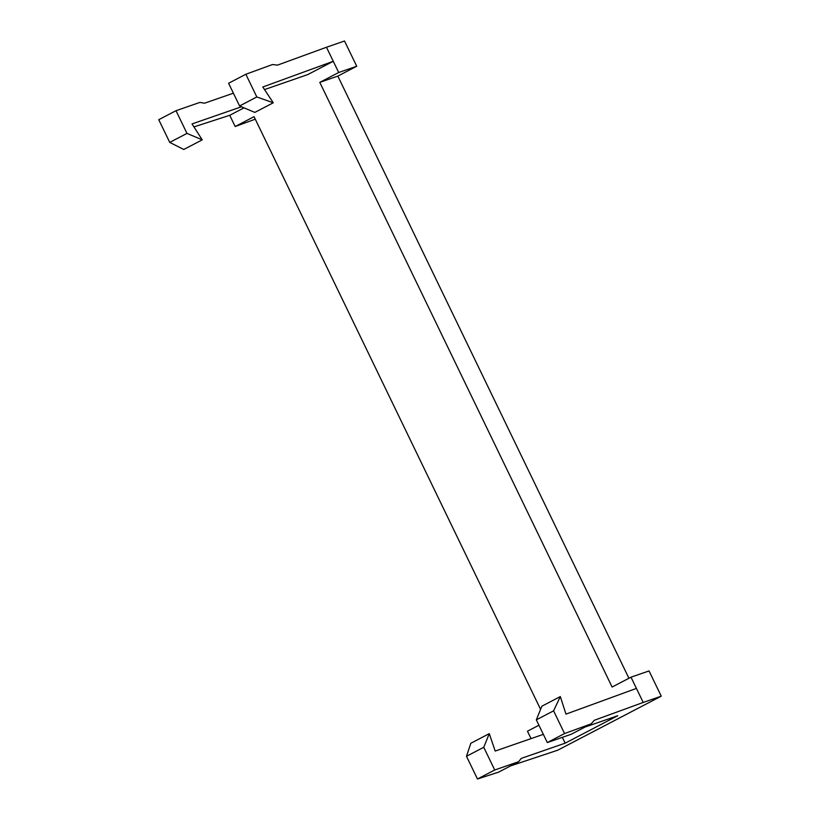<?xml version="1.0" encoding="UTF-8"?>
<svg xmlns="http://www.w3.org/2000/svg" width="820" height="820" viewBox="0 0 820 820"><rect width="100%" height="100%" fill="white"/><g stroke="black" fill="none" stroke-linecap="round" stroke-linejoin="round"><path stroke-width="1.23" d="M494.726 770L483.749 747.286L466.488 756.296L477.465 779L498.591 772.153L518.599 761.718L494.726 770L477.465 779M562.335 737.344L565.154 743.166L521.264 758.387L518.599 761.718M483.749 747.286L489.284 733.644L470.834 743.268L466.488 756.296M510.634 765.87L557.723 750.208L661.248 696.18L643.208 702.443L631 677.187L649.04 670.934L661.248 696.18M489.284 733.644L495.188 751.058L543.342 734.351M169.73 142.403L183.782 149.476L202.232 139.851L186.98 133.404L169.73 142.403L158.752 119.699L176.003 110.7L199.875 102.418L204.539 103.207L233.392 93.193M565.154 743.166L617.737 715.727L584.906 727.114M591.179 723.845L564.56 733.551L553.592 710.848L560.316 696.569L541.866 706.204L536.331 719.847L547.309 742.561L571.181 734.279L591.179 723.845L594.274 720.298L643.208 702.443M241.48 106.774L192.023 123.922L202.232 139.851M560.316 696.569L565.974 714.117L636.433 688.41M536.331 719.847L553.592 710.848M547.309 742.561L564.56 733.551M531.053 738.615L527.475 731.204L538.935 725.228M273.265 102.787L256.824 96.965L245.846 74.261L272.465 64.544L277.549 65.108L326.483 47.252L333.268 61.285L262.81 86.992L273.265 102.787L254.815 112.412L239.573 105.964L256.824 96.965M264.522 89.585L307.797 74.569L333.268 61.285L338.691 72.508L319.79 82.369L612.109 687.047L631 677.187M245.846 74.261L228.595 83.261L239.573 105.964M186.98 133.404L176.003 110.7M540.585 709.361L254.056 116.665L235.166 126.526L229.733 115.302L244.022 107.85M319.79 82.369L337.83 76.106L356.731 66.246L338.691 72.508M628.93 678.273L337.83 76.106M356.731 66.246L344.523 41L326.483 47.252M255.276 119.187L235.166 126.526M193.93 126.905L229.733 115.302"/></g></svg>

